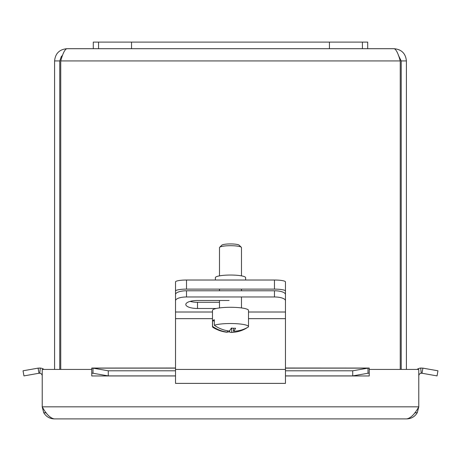 <?xml version="1.0" encoding="UTF-8"?>
<svg xmlns="http://www.w3.org/2000/svg" width="461" height="461" viewBox="0 0 461 461"><rect width="100%" height="100%" fill="white"/><g stroke="black" fill="none" stroke-linecap="round" stroke-linejoin="round"><path stroke-width="0.69" d="M362.421 42.101L93.278 42.101L93.278 48.699L367.699 48.699L367.699 42.101L362.421 42.101L362.421 48.699M98.556 42.101L98.556 48.699M175.52 291.029A10.995 1.907 -0 0 1 186.509 289.122L186.509 280.023A10.995 1.907 180 0 0 175.52 281.936L175.52 298.665M274.468 280.023L274.468 289.122A10.995 1.907 -0 0 1 285.463 291.029L285.463 281.936A10.995 1.907 180 0 0 274.468 280.023L186.509 280.023M274.468 289.122L186.509 289.122M245.615 280.023L245.615 277.666A15.127 2.628 180 0 0 230.488 275.038A15.127 2.628 180 0 0 215.362 277.666L215.362 280.023M285.463 291.029L285.463 294.533A10.995 3.763 180 0 0 274.468 290.77L186.509 290.77A10.995 3.763 180 0 0 175.52 294.533L175.52 300.733A10.995 3.763 -0 0 1 186.509 296.97L186.509 290.77M274.468 290.77L274.468 296.97L186.509 296.97M175.52 300.733L175.52 383.385L285.463 383.385L285.463 294.533M274.468 296.97A10.995 3.763 -0 0 1 285.463 300.733M216.261 308.49L197.504 308.49A11.698 3.999 -0 0 1 185.806 304.49A11.698 3.999 -0 0 1 197.504 300.491L229.082 300.491M190.111 301.39A11.698 3.999 180 0 0 197.504 302.295L219.494 302.295M212.55 326.371A18.008 3.129 -0 0 0 212.481 326.653A18.008 3.129 -0 0 0 213.143 327.494A32.915 32.915 0 0 0 226.61 332.202A32.84 8.753 -87.2 0 0 227.48 332.145A32.748 31.048 -121.7 0 1 212.55 326.371L212.55 320.868A18.008 3.129 -0 0 1 214.336 319.767L214.336 325.264A32.748 31.048 58.3 0 0 229.267 331.044A32.84 8.753 -87.2 0 0 231.347 328.053A31.02 29.412 58.3 0 0 235.583 328.261A32.84 8.753 92.8 0 1 233.496 331.252L233.496 328.238M233.496 331.252A32.748 31.048 58.3 0 0 248.427 326.93A18.008 3.129 -0 0 0 248.502 326.653L248.502 310.409A18.008 3.129 -0 0 0 235.364 307.401A18.008 3.129 -0 0 0 212.481 310.409L212.481 326.653M227.48 332.145L227.48 330.779M212.55 320.868L214.336 320.954M246.641 327.932L246.641 328.036A32.748 31.048 -121.7 0 1 238.083 331.545A32.748 31.048 -121.7 0 1 231.716 332.352A32.84 8.753 92.8 0 1 231.168 332.427A32.84 8.753 92.8 0 1 229.63 331.937L229.63 330.652M231.716 328.094L231.716 332.352M229.63 331.937A31.02 29.412 -121.7 0 1 227.48 331.908M214.336 325.264A18.008 3.129 -0 0 1 235.364 323.639A18.008 3.129 -0 0 1 248.502 326.653M241.31 247.275L239.15 245.177A8.794 1.527 180 0 0 230.488 243.921A8.794 1.527 180 0 0 221.833 245.177L219.667 247.275A10.995 1.907 -0 0 1 233.462 245.771A10.995 1.907 -0 0 1 241.31 247.275A10.995 1.907 -0 0 1 241.483 247.609L241.483 275.862M219.494 275.862L219.494 247.609A10.995 1.907 -0 0 1 219.667 247.275M406.4 369.422L406.4 60.933C405.663 53.511 401.583 49.431 394.167 48.699C396.189 49.431 398.212 53.511 400.234 60.933L400.234 369.422M398.379 55.285L401.208 60.933L401.208 369.422M60.743 369.422L60.743 60.933C62.765 53.511 64.788 49.431 66.81 48.699L93.278 48.699M62.592 55.303L61.307 56.536L59.769 60.933L54.582 60.933L54.582 369.422M59.769 60.933L59.769 369.422M401.208 60.933L406.4 60.933M367.699 48.699L394.167 48.699M66.81 48.699C59.394 49.436 55.314 53.511 54.582 60.933M368.777 373.208L367.999 373.249L367.999 368.137L369.238 368.057L369.238 375.974L369.255 369.422L418.778 369.422L418.778 406.838C414.756 414.157 410.739 418.173 406.717 418.899C411.391 418.732 414.923 416.635 417.309 412.612L414.727 412.918M92.223 373.208L91.762 373.22L91.762 368.057L93.001 368.137L93.001 373.249L91.762 373.22L91.762 375.974L91.745 369.422L42.222 369.422L42.222 406.838L43.691 412.612C46.077 416.635 49.609 418.732 54.283 418.899L406.717 418.899L54.283 418.899C50.261 418.173 46.244 414.157 42.222 406.838L418.778 406.838L417.303 412.618M38.701 371.56L38.096 368.137L40.291 368.057L39.755 373.22L38.995 373.249L38.701 371.56M285.463 368.016L369.238 368.057M91.762 368.057L175.52 368.016M422.299 371.56L422.005 373.249L421.245 373.22L420.709 368.057L422.904 368.137L422.299 371.56M175.52 368.137L93.001 368.137L108.277 370.788L108.277 375.899L93.001 373.249M422.904 368.137L437.95 370.788L437.051 375.899L422.005 373.249M367.999 373.249L352.723 375.899L352.723 370.788L367.999 368.137L285.463 368.137M38.995 373.249L23.949 375.899L23.05 370.788L38.096 368.137M421.245 373.22A2.749 2.749 0 0 0 418.778 375.957M420.709 368.057A7.941 7.941 0 0 0 417.015 369.422M352.723 370.788L285.463 370.788M175.52 370.788L108.277 370.788M39.755 373.22A2.749 2.749 0 0 1 42.222 375.957M43.985 369.422A7.941 7.941 0 0 0 40.291 368.057M352.723 375.899L285.463 375.899M175.52 375.899L108.277 375.899M131.541 42.101L131.541 48.699M329.436 42.101L329.436 48.699M285.463 312.011L248.502 312.011M212.481 312.011L175.52 312.011M197.504 308.49L197.504 302.295M285.463 318.655L248.502 318.655M212.481 318.655L175.52 318.655M285.463 369.434L175.52 369.434M400.234 60.933L60.743 60.933M369.238 375.957L285.463 375.957M175.52 375.957L91.762 375.957M43.691 412.612L46.273 412.918M231.168 332.427A32.915 32.915 0 0 0 238.083 331.545M241.483 307.931L241.483 296.97M241.483 290.77L241.483 289.122M219.494 307.931L219.494 300.491M219.494 290.77L219.494 289.122"/></g></svg>
